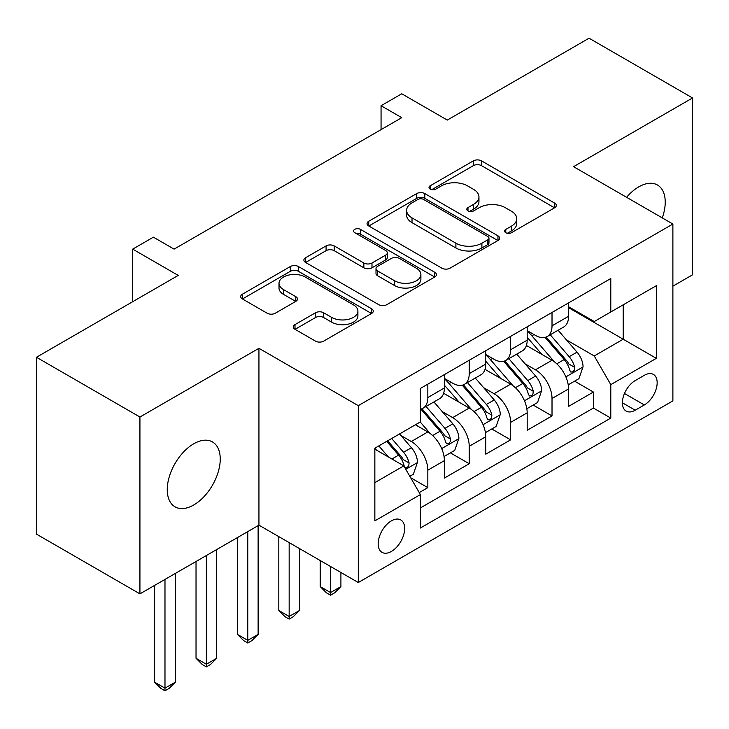 <?xml version="1.0" encoding="UTF-8"?>
<svg xmlns="http://www.w3.org/2000/svg" width="729" height="729" viewBox="0 0 729 729"><rect width="100%" height="100%" fill="white"/><g stroke="black" fill="none" stroke-linecap="round" stroke-linejoin="round"><path stroke-width="1.09" d="M505.771 232.706A4.019 2.324 0 0 0 511.457 232.706L554.632 207.783A5.75 3.317 0 0 0 556.309 205.432A5.75 3.317 0 0 0 554.632 203.09L481.495 160.863A5.75 3.317 0 0 0 473.367 160.863L430.201 185.786A4.019 2.324 0 0 0 429.017 187.426A4.019 2.324 0 0 0 430.201 189.075A4.019 2.324 0 0 0 435.887 189.075L441.473 185.849A18.389 10.616 0 0 1 467.48 185.849L473.568 189.367A18.389 10.616 0 0 1 478.953 196.876A18.389 10.616 0 0 1 473.568 204.375L467.982 207.601A4.019 2.324 0 0 0 466.806 209.25A4.019 2.324 0 0 0 467.982 210.891A4.019 2.324 0 0 0 473.668 210.891L479.263 207.665A18.389 10.616 0 0 1 505.261 207.665L511.357 211.182A18.389 10.616 0 0 1 516.743 218.691A18.389 10.616 0 0 1 511.357 226.19L505.771 229.416A4.019 2.324 0 0 0 504.596 231.066A4.019 2.324 0 0 0 505.771 232.706L505.771 229.416M193.75 504.96A37.461 21.633 120 0 0 218.226 471.945A37.461 21.633 120 0 0 212.485 441.929A37.461 21.633 120 0 0 193.75 443.779A37.461 21.633 120 0 0 169.274 476.793A37.461 21.633 120 0 0 175.015 506.819A37.461 21.633 120 0 0 193.75 504.96M662.278 217.907A37.461 21.633 120 0 0 657.467 185.011A37.461 21.633 120 0 0 638.741 186.87A37.461 21.633 120 0 0 626.585 197.295M391.409 551.443A18.735 10.817 120 0 0 403.647 534.94A18.735 10.817 120 0 0 400.777 519.932A18.735 10.817 120 0 0 391.409 520.852A18.735 10.817 120 0 0 379.171 537.364A18.735 10.817 120 0 0 382.042 552.372A18.735 10.817 120 0 0 391.409 551.443M294.999 324.605A5.75 3.317 0 0 0 293.313 326.947A5.75 3.317 0 0 0 294.999 329.289L315.511 341.145A5.75 3.317 0 0 0 323.64 341.145L371.59 313.461A5.75 3.317 0 0 0 373.266 311.11A5.75 3.317 0 0 0 371.59 308.768L298.453 266.541A5.75 3.317 0 0 0 290.324 266.541L242.374 294.224A5.75 3.317 0 0 0 240.698 296.566A5.75 3.317 0 0 0 242.374 298.917L267.16 313.224A5.75 3.317 0 0 0 275.289 313.224L295.81 301.378A5.75 3.317 0 0 0 297.496 299.036A5.75 3.317 0 0 0 295.81 296.685L283.517 289.586A15.373 8.876 0 0 1 279.016 283.317A15.373 8.876 0 0 1 288.502 275.115A15.373 8.876 0 0 1 305.26 277.038L353.401 304.84A15.373 8.876 0 0 1 357.903 311.11A15.373 8.876 0 0 1 348.416 319.311A15.373 8.876 0 0 1 331.668 317.388L323.64 312.759A5.75 3.317 0 0 0 315.511 312.759L294.999 324.605L294.999 329.289M672.885 286.169L692.55 274.815L692.55 97.968L589.068 38.218L447.287 120.075L401.752 93.786L381.057 105.732L401.752 117.679L174.085 249.127L153.391 237.18L132.696 249.127L132.696 301.706M139.932 417.015L139.932 593.871L258.941 525.162L258.941 348.307L139.932 417.015L36.45 357.265L178.222 275.416L132.696 249.127M258.941 348.307L358.294 405.661L672.885 224.031L672.885 400.886L358.294 582.517L358.294 405.661M692.55 97.968L573.541 166.677L672.885 224.031M441.874 268.181A5.75 3.317 0 0 0 450.003 268.181L497.953 240.506A5.75 3.317 0 0 0 499.629 238.155A5.75 3.317 0 0 0 497.953 235.813L424.816 193.586A5.75 3.317 0 0 0 416.687 193.586L368.746 221.27A5.75 3.317 0 0 0 367.061 223.612A5.75 3.317 0 0 0 368.746 225.963L441.874 268.181M356.335 233.572A4.019 2.324 0 0 1 360.408 234.146L360.408 229.362L434.766 272.291A5.75 3.317 0 0 1 436.452 274.633A5.75 3.317 0 0 1 434.766 276.984L386.826 304.658A5.75 3.317 0 0 1 378.697 304.658L305.56 262.44L305.56 257.747A5.75 3.317 0 0 0 303.875 260.089A5.75 3.317 0 0 0 305.56 262.44M305.56 257.747L326.082 245.901A5.75 3.317 0 0 1 334.201 245.901L363.862 263.023A5.75 3.317 0 0 0 371.99 263.023L385.605 255.168A5.75 3.317 0 0 0 387.29 252.817A5.75 3.317 0 0 0 385.605 250.475L354.722 232.642A4.019 2.324 0 0 1 353.547 231.002A4.019 2.324 0 0 1 356.025 228.86A4.019 2.324 0 0 1 360.408 229.362M139.932 593.871L36.45 534.12L36.45 357.265M419.248 492.594L427.832 487.637L410.655 477.723M400.886 435.514L411.274 441.51A23.419 13.523 60 0 1 427.832 470.187L444.389 460.628L444.389 478.078L469.23 463.735L450.394 452.864M442.275 411.612L452.673 417.617A23.419 13.523 60 0 1 469.23 446.294L485.787 436.735L485.787 454.176L510.619 439.842L491.783 428.962M483.673 387.71L494.062 393.715A23.419 13.523 60 0 1 510.619 422.392L527.176 412.833L527.176 430.283L552.017 415.94L552.017 398.499A23.419 13.523 -120 0 0 535.46 369.813L525.062 363.817M533.181 405.069L552.017 415.94M444.389 460.628A23.419 13.523 -120 0 0 427.832 431.951L415.412 424.779M485.787 436.735A23.419 13.523 -120 0 0 469.23 408.058L443.624 393.277M527.176 412.833A23.419 13.523 -120 0 0 510.619 384.156L485.022 369.375M644.327 375.317L635.223 380.574A18.143 10.479 120 0 0 623.368 396.558A18.143 10.479 120 0 0 626.147 411.101A18.143 10.479 120 0 0 635.223 410.208L644.327 404.95A18.143 10.479 120 0 0 656.182 388.958A18.143 10.479 120 0 0 653.403 374.414A18.143 10.479 120 0 0 644.327 375.317M374.852 482.616L403.82 465.886L420.378 494.572L420.378 528.024L610.793 418.091L610.793 384.63L594.235 355.952L566.46 339.914M420.378 494.572L374.852 520.852L374.852 448.198L420.378 421.918L420.378 388.457L610.793 278.524L610.793 311.976L656.328 285.695L656.328 358.34L610.793 384.63M444.389 378.415L452.673 383.199A23.419 13.523 60 0 0 464.382 384.356L480.94 374.797A23.419 13.523 -120 0 0 485.787 364.081L485.787 350.695M485.787 354.522L494.062 359.297A23.419 13.523 60 0 0 505.771 360.463L522.329 350.904A23.419 13.523 -120 0 0 527.176 340.179L527.176 326.792M420.378 507.949L593.415 408.058L593.415 392.038L568.574 406.381L568.574 388.931A23.419 13.523 -120 0 0 552.017 360.254L526.42 345.473M527.176 330.62L535.46 335.404A23.419 13.523 -120 0 0 547.169 336.561A23.419 13.523 -120 0 0 552.017 325.845L552.017 312.459M547.169 336.561L563.727 327.002A23.419 13.523 -120 0 0 568.574 316.286L568.574 302.899M427.832 384.156L427.832 397.533A23.419 13.523 60 0 1 422.984 408.258A23.419 13.523 60 0 1 420.378 409.206M422.984 408.258L439.541 398.699A23.419 13.523 -120 0 0 444.389 387.974L444.389 374.597M469.23 360.254L469.23 373.64A23.419 13.523 60 0 1 464.382 384.356M510.619 336.351L510.619 349.738A23.419 13.523 60 0 1 505.771 360.463M510.619 422.392L510.619 439.842M469.23 446.294L469.23 463.735M427.832 470.187L427.832 487.637M403.82 465.886L374.852 449.155M594.235 355.952L623.213 339.222L623.213 304.813L656.328 285.695M568.574 307.674L656.328 358.34M568.574 306.727L594.235 321.544L610.793 311.976M258.941 525.162L358.294 582.517M381.057 105.732L381.057 129.634M574.58 381.167L593.415 392.038M593.415 408.058L610.793 418.091M507.375 233.271L511.357 230.975A18.389 10.616 0 0 0 516.743 223.466L516.743 218.691M478.953 196.876L478.953 201.651A18.389 10.616 0 0 1 473.568 209.159L469.594 211.456M554.55 207.82L481.495 165.647A5.75 3.317 0 0 0 473.367 165.647L431.805 189.64M497.871 240.552L424.816 198.37A5.75 3.317 0 0 0 416.687 198.37L368.819 226.008M487.792 239.805A4.019 2.324 0 0 0 488.968 238.155A4.019 2.324 0 0 0 487.792 236.515L423.595 199.454A4.019 2.324 0 0 0 417.908 199.454L412.013 202.853A18.389 10.616 0 0 0 406.627 210.362A18.389 10.616 0 0 0 412.013 217.871L455.898 243.204A18.389 10.616 0 0 0 481.896 243.204L487.792 239.805L487.792 244.579A4.019 2.324 0 0 0 488.968 242.939L488.968 238.155M406.627 210.362L406.627 215.137A18.389 10.616 0 0 0 412.013 222.646L412.013 217.871M487.792 244.579L481.896 247.978A18.389 10.616 0 0 1 455.898 247.978L412.013 222.646M305.633 262.486L326.082 250.676L326.082 245.901M387.29 252.817L387.29 257.601A5.75 3.317 0 0 1 385.605 259.943L371.99 267.807A5.75 3.317 0 0 1 363.862 267.807L334.201 250.676A5.75 3.317 0 0 0 326.082 250.676M360.408 234.146L434.694 277.029M394.644 280.793A15.373 8.876 0 0 0 411.393 282.715A15.373 8.876 0 0 0 420.888 274.523A15.373 8.876 0 0 0 416.387 268.245L399.419 258.449A5.75 3.317 0 0 0 391.291 258.449L377.677 266.313A5.75 3.317 0 0 0 376 268.655A5.75 3.317 0 0 0 377.677 270.997L394.644 280.793L394.644 285.577A15.373 8.876 0 0 0 411.393 287.499A15.373 8.876 0 0 0 420.888 279.298L420.888 274.523M376 268.655L376 273.43A5.75 3.317 0 0 0 377.677 275.781L377.677 270.997M394.644 285.577L377.677 275.781M357.903 311.11L357.903 315.894A15.373 8.876 0 0 1 348.416 324.095A15.373 8.876 0 0 1 331.668 322.172L323.64 317.534A5.75 3.317 0 0 0 315.511 317.534L295.072 329.335M279.016 283.317L279.016 288.092A15.373 8.876 0 0 0 283.517 294.37L283.517 289.586M295.728 301.423L283.517 294.37M371.508 313.506L298.453 271.325A5.75 3.317 0 0 0 290.324 271.325L242.456 298.963M568.228 384.83L578.926 378.661L583.063 366.705A15.509 8.958 -120 0 0 577.022 352.143L558.104 330.246M554.313 361.766L531.888 335.805A44.788 25.852 -120 0 0 527.176 330.875M542.011 354.485L529.473 339.96A37.17 21.46 -120 0 0 527.176 337.463M545.055 337.399L564.191 359.552A15.509 8.958 60 0 1 569.714 370.241L570.843 372.072L572.939 371.781L574.343 370.077L574.689 367.37A15.509 8.958 -120 0 0 569.158 356.681L550.24 334.784M546.185 337.044L566.734 360.837A7.901 4.565 60 0 1 568.729 363.926L574.689 367.37M330.556 566.506L330.556 592.559L340.908 586.581L340.908 572.475M340.908 586.581L334.693 592.795L330.556 595.183L326.419 592.795L320.204 586.581L320.204 560.528M320.204 586.581L330.556 592.559L330.556 595.183M526.83 408.732L537.528 402.554L541.665 390.607A15.509 8.958 -120 0 0 535.624 376.036L516.715 354.139M512.924 385.668L490.489 359.698A44.788 25.852 -120 0 0 485.787 354.777M500.623 378.378L488.075 363.853A37.17 21.46 -120 0 0 485.787 361.356M503.666 361.302L522.793 383.445A15.509 8.958 60 0 1 528.325 394.134L529.454 395.975L531.55 395.683L532.954 393.979L533.291 391.273A15.509 8.958 -120 0 0 527.76 380.584L508.851 358.686M504.787 360.937L525.345 384.739A7.901 4.565 60 0 1 527.331 387.828L533.291 391.273M289.158 542.604L289.158 616.461L299.51 610.483L299.51 548.582M299.51 610.483L293.304 616.698L289.158 619.085L285.021 616.698L278.815 610.483L278.815 536.626M278.815 610.483L289.158 616.461L289.158 619.085M485.441 432.634L496.13 426.456L500.267 414.509A15.509 8.958 -120 0 0 494.235 399.939L475.317 378.041M471.526 409.57L449.1 383.6A44.788 25.852 -120 0 0 444.389 378.679M459.224 402.28L446.686 387.755A37.17 21.46 -120 0 0 444.389 385.258M462.268 385.204L481.395 407.347A15.509 8.958 60 0 1 486.926 418.036L488.056 419.877L490.152 419.576L491.556 417.872L491.893 415.166A15.509 8.958 -120 0 0 486.361 404.477L467.453 382.579M463.398 384.839L483.947 408.641A7.901 4.565 60 0 1 485.942 411.73L491.893 415.166M247.769 531.614L247.769 640.354L258.121 634.385L258.121 525.636M258.121 634.385L251.906 640.591L247.769 642.987L243.632 640.591L237.417 634.385L237.417 537.583M237.417 634.385L247.769 640.354L247.769 642.987M444.043 456.527L454.741 450.358L458.878 438.402A15.509 8.958 -120 0 0 452.837 423.841L433.919 401.943M430.137 433.463L420.232 422M417.835 426.183L416.223 424.314M420.87 409.097L440.006 431.249A15.509 8.958 60 0 1 445.537 441.938L446.667 443.77L448.763 443.478L450.167 441.774L450.504 439.068A15.509 8.958 -120 0 0 444.972 428.379L426.055 406.481M422 408.741L442.558 432.534A7.901 4.565 60 0 1 444.544 435.623L450.504 439.068M206.371 555.507L206.371 664.256L216.723 658.278L216.723 549.538M216.723 658.278L210.517 664.493L206.371 666.88L202.234 664.493L196.028 658.278L196.028 561.485M196.028 658.278L206.371 664.256L206.371 666.88M409.826 476.283L413.343 474.251L417.48 462.304A15.509 8.958 -120 0 0 411.438 447.734L399.538 433.946M388.42 456.992L378.834 445.902M376.437 450.075L374.852 448.235M386.698 441.355L398.608 455.142A15.509 8.958 60 0 1 404.139 465.831L405.269 467.672L407.365 467.38L408.769 465.667L409.106 462.961A15.509 8.958 -120 0 0 403.574 452.281L391.673 438.493M387.664 440.808L401.16 456.436A7.901 4.565 60 0 1 403.155 459.525L409.106 462.961M164.982 579.409L164.982 688.149L175.325 682.18L175.325 573.431M175.325 682.18L169.119 688.395L164.982 690.782L160.836 688.395L154.63 682.18L154.63 585.387M154.63 682.18L164.982 688.149L164.982 690.782M411.274 441.51L427.832 431.951M452.673 417.617L469.23 408.058M494.062 393.715L510.619 384.156M535.46 369.813L552.017 360.254M552.017 325.845L568.574 316.286M427.832 397.533L444.389 387.974M469.23 373.64L485.787 364.081M510.619 349.738L527.176 340.179M552.017 398.499L568.574 388.931M624.48 393.487L644.327 404.95M622.384 402.8L635.223 410.208M511.357 230.975L511.357 226.19M467.982 210.891L467.982 207.601M473.568 209.159L473.568 204.375M430.201 189.075L430.201 185.786M473.367 165.647L473.367 160.863M481.495 165.647L481.495 160.863M554.632 207.783L554.632 203.09M368.746 225.963L368.746 221.27M416.687 198.37L416.687 193.586M424.816 198.37L424.816 193.586M497.953 240.506L497.953 235.813M455.898 247.978L455.898 243.204M481.896 247.978L481.896 243.204M334.201 250.676L334.201 245.901M363.862 267.807L363.862 263.023M371.99 267.807L371.99 263.023M385.605 259.943L385.605 255.168M434.766 276.984L434.766 272.291M315.511 317.534L315.511 312.759M323.64 317.534L323.64 312.759M331.668 322.172L331.668 317.388M295.81 301.378L295.81 296.685M242.374 298.917L242.374 294.224M290.324 271.325L290.324 266.541M298.453 271.325L298.453 266.541M371.59 313.461L371.59 308.768M565.859 376.884L582.963 367.006M531.888 335.805L534.02 334.565M569.158 356.681L577.022 352.143M556.792 363.826L564.191 359.552M524.47 400.777L541.565 390.908M490.489 359.698L492.622 358.468M527.76 380.584L535.624 376.036M515.394 387.719L522.793 383.445M483.072 424.679L500.167 414.801M449.1 383.6L451.233 382.37M486.361 404.477L494.235 399.939M473.996 411.621L481.395 407.347M441.674 448.572L458.778 438.703M444.972 428.379L452.837 423.841M432.607 435.523L440.006 431.249M405.789 469.294L417.38 462.605M403.574 452.281L411.438 447.734M391.91 459.015L398.608 455.142"/></g></svg>
